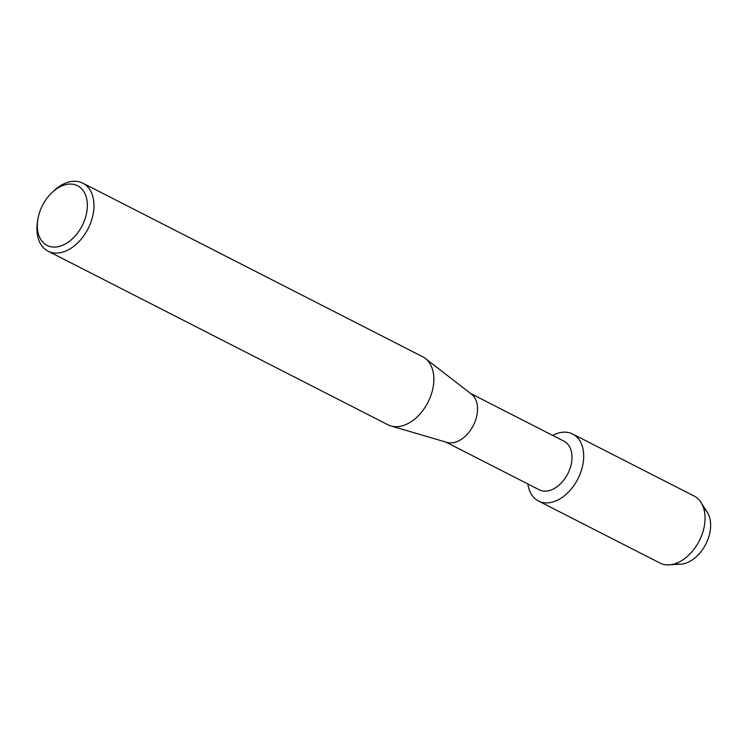 <?xml version="1.0" encoding="UTF-8"?>
<svg xmlns="http://www.w3.org/2000/svg" width="748" height="748" viewBox="0 0 748 748"><rect width="100%" height="100%" fill="white"/><g stroke="black" fill="none" stroke-linecap="round" stroke-linejoin="round"><path stroke-width="1.12" d="M703.625 508.219A31.323 20.841 117.1 0 1 709.057 535.895A31.323 20.841 117.1 0 1 688.263 562.187A31.323 20.841 117.1 0 1 675.341 563.59M470.576 393.467L564.039 441.208A27.274 18.139 117.1 0 1 571.07 464.919A27.274 18.139 117.1 0 1 552.557 489.388A27.274 18.139 117.1 0 1 539.233 489.781L445.761 442.04M554.333 434.579A37.606 25.021 117.1 0 1 583.664 454.653A37.606 25.021 117.1 0 1 556.867 500.468A37.606 25.021 117.1 0 1 527.854 483.975A37.606 25.021 117.1 0 0 538.495 501.01A37.606 25.021 117.1 0 0 556.867 500.468A37.606 25.021 117.1 0 0 582.393 466.733A37.606 25.021 117.1 0 0 572.706 434.027A37.606 25.021 117.1 0 0 554.333 434.579A37.606 25.021 117.1 0 0 552.669 435.401A37.606 25.021 117.1 0 1 554.333 434.579M51.565 192.993L53.173 191.432A38.185 25.404 117.1 0 1 64.16 183.709A38.185 25.404 117.1 0 1 82.813 183.157L422.714 356.768A38.185 25.404 117.1 0 1 425.397 358.479L471.483 394.168A27.274 18.139 117.1 0 1 476.167 418.272A27.274 18.139 117.1 0 1 458.075 441.133A27.274 18.139 117.1 0 1 446.865 442.367L390.933 425.958A38.185 25.404 117.1 0 1 387.969 424.78L48.068 251.169A38.185 25.404 117.1 0 1 37.4 222.306L37.727 220.09A33.51 22.29 117.1 0 1 51.565 192.993A33.51 22.29 117.1 0 1 61.205 186.215A33.51 22.29 117.1 0 1 87.338 204.111A33.51 22.29 117.1 0 1 63.458 244.933A33.51 22.29 117.1 0 1 37.727 220.09M425.397 358.479A38.185 25.404 117.1 0 1 431.961 392.214A38.185 25.404 117.1 0 1 406.632 424.228A38.185 25.404 117.1 0 1 390.933 425.958M82.813 183.157A38.185 25.404 117.1 0 1 92.649 216.359A38.185 25.404 117.1 0 1 66.722 250.617A38.185 25.404 117.1 0 1 48.068 251.169M572.706 434.027L694.06 496.008A37.606 25.021 117.1 0 1 700.97 502.422L707.225 512.184A31.323 20.841 117.1 0 1 688.263 562.187A31.323 20.841 117.1 0 1 680.661 564.179L669.095 564.843A37.606 25.021 117.1 0 1 659.848 562.992L538.495 501.01M700.97 502.422A37.606 25.021 117.1 0 1 678.221 562.449A37.606 25.021 117.1 0 1 669.095 564.843"/></g></svg>
